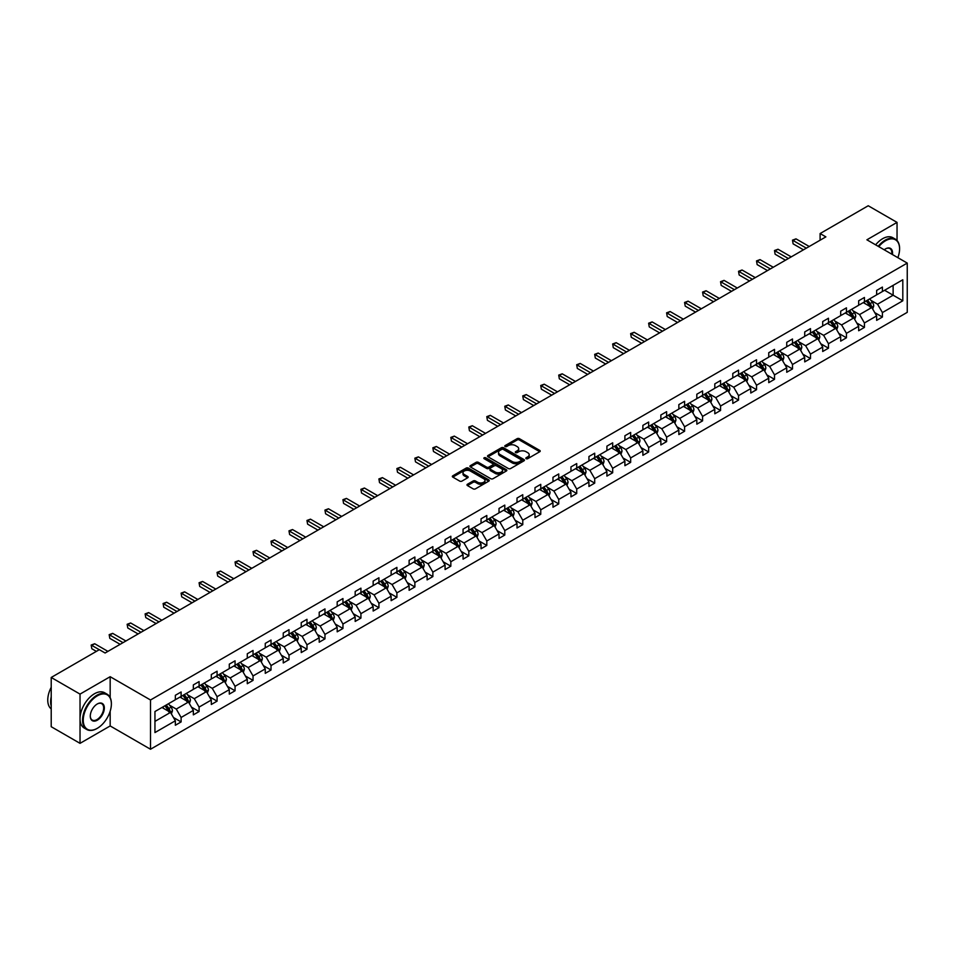 <?xml version="1.0" encoding="UTF-8"?>
<svg xmlns="http://www.w3.org/2000/svg" width="955" height="955" viewBox="0 0 955 955"><rect width="100%" height="100%" fill="white"/><g stroke="black" fill="none" stroke-linecap="round" stroke-linejoin="round"><path stroke-width="1.43" d="M526.145 458.675A1.122 0.645 0 0 0 527.733 458.675L539.754 451.727A1.6 0.919 0 0 0 540.22 451.07A1.6 0.919 0 0 0 539.754 450.426L519.389 438.667A1.6 0.919 0 0 0 517.121 438.667L505.1 445.603A1.122 0.645 0 0 0 506.687 446.522L508.239 445.615A5.121 2.961 0 0 1 515.485 445.615L517.18 446.606A5.121 2.961 0 0 1 518.684 448.695A5.121 2.961 0 0 1 517.18 450.784L515.628 451.679A1.122 0.645 0 0 0 517.204 452.598L518.768 451.691A5.121 2.961 0 0 1 526.002 451.691L527.697 452.67A5.121 2.961 0 0 1 529.201 454.771A5.121 2.961 0 0 1 527.697 456.86L526.145 457.755A1.122 0.645 0 0 0 526.145 458.675L526.145 457.755M467.449 484.257A1.6 0.919 0 0 0 466.983 484.913A1.6 0.919 0 0 0 467.449 485.57L473.167 488.865A1.6 0.919 0 0 0 475.435 488.865L488.781 481.153A1.6 0.919 0 0 0 489.247 480.508A1.6 0.919 0 0 0 488.781 479.852L468.416 468.093A1.6 0.919 0 0 0 466.147 468.093L452.801 475.805A1.6 0.919 0 0 0 452.336 476.45A1.6 0.919 0 0 0 452.801 477.106L459.701 481.093A1.6 0.919 0 0 0 461.969 481.093L467.675 477.787A1.6 0.919 0 0 0 468.153 477.142A1.6 0.919 0 0 0 467.675 476.485L464.261 474.504A4.286 2.471 0 0 1 463.008 472.761A4.286 2.471 0 0 1 465.646 470.481A4.286 2.471 0 0 1 470.314 471.018L483.719 478.753A4.286 2.471 0 0 1 484.973 480.508A4.286 2.471 0 0 1 482.335 482.788A4.286 2.471 0 0 1 477.667 482.251L475.435 480.962A1.6 0.919 0 0 0 473.167 480.962L467.449 484.257L467.449 485.57L473.167 482.287L473.167 480.962M110.171 676.701L80.029 694.106L51.212 677.465L51.212 726.707L80.029 743.348L110.171 725.943L150.508 749.245L150.508 699.991L110.171 676.701L110.171 697.58M897.043 240.529L897.043 222.396L866.901 239.8L907.25 263.091L150.508 699.991M897.043 222.396L868.226 205.755L820.106 233.545L820.106 240.194M51.212 677.465L99.332 649.675L105.098 653.005L825.872 236.876L820.106 233.545M508.358 468.547A1.6 0.919 0 0 0 510.615 468.547L523.973 460.835A1.6 0.919 0 0 0 524.438 460.191A1.6 0.919 0 0 0 523.973 459.534L503.607 447.776A1.6 0.919 0 0 0 501.339 447.776L487.993 455.487A1.6 0.919 0 0 0 487.516 456.132A1.6 0.919 0 0 0 487.993 456.788L508.358 468.547M484.531 458.913A1.122 0.645 0 0 1 485.665 459.069L485.665 457.743L506.377 469.693A1.6 0.919 0 0 1 506.842 470.349A1.6 0.919 0 0 1 506.377 470.994L493.019 478.706A1.6 0.919 0 0 1 490.763 478.706L470.397 466.947L476.103 463.676L476.103 462.339L470.397 465.646A1.6 0.919 0 0 0 469.932 466.291A1.6 0.919 0 0 0 470.397 466.947L470.397 465.646M476.103 463.676A1.6 0.919 0 0 1 478.371 463.676L478.371 462.339A1.6 0.919 0 0 0 476.103 462.339M478.371 462.339L486.632 467.114A1.6 0.919 0 0 0 488.888 467.114L492.685 464.918A1.6 0.919 0 0 0 493.15 464.273A1.6 0.919 0 0 0 492.685 463.617L484.089 458.651A1.122 0.645 0 0 1 485.665 457.743M80.029 694.106L80.029 743.348M154.949 711.535L175.35 699.764L175.35 695.3L181.116 691.969L181.116 696.434L193.34 689.379L193.34 684.914L199.094 681.595L199.094 686.048L211.318 678.993L211.318 674.54L217.083 671.21L217.083 675.663L229.296 668.619L229.296 664.155L235.061 660.824L235.061 665.289L247.285 658.234L247.285 653.769L253.039 650.451L253.039 654.903L265.263 647.848L265.263 643.395L271.029 640.065L271.029 644.518L283.241 637.474L283.241 633.01L289.007 629.679L289.007 634.144L301.231 627.089L301.231 622.624L306.985 619.306L306.985 623.758L319.209 616.703L319.209 612.25L324.975 608.92L324.975 613.373L337.187 606.318L337.187 601.865L342.952 598.534L342.952 602.999L355.176 595.944L355.176 591.479L360.93 588.161L360.93 592.613L373.154 585.558L373.154 581.106L378.92 577.775L378.92 582.228L391.132 575.173L391.132 570.72L396.898 567.389L396.898 571.854L409.122 564.799L409.122 560.334L414.876 557.016L414.876 561.468L427.1 554.413L427.1 549.961L432.866 546.63L432.866 551.083L445.078 544.028L445.078 539.575L450.844 536.244L450.844 540.709L463.068 533.654L463.068 529.189L468.821 525.859L468.821 530.323L481.045 523.268L481.045 518.816L486.811 515.485L486.811 519.938L499.023 512.883L499.023 508.43L504.789 505.1L504.789 509.564L517.013 502.509L517.013 498.044L522.767 494.714L522.767 499.179L534.991 492.123L534.991 487.671L540.757 484.34L540.757 488.793L552.969 481.738L552.969 477.285L558.735 473.955L558.735 478.419L570.959 471.364L570.959 466.9L576.713 463.569L576.713 468.034L588.937 460.979L588.937 456.526L594.702 453.195L594.702 457.648L606.914 450.593L606.914 446.14L612.68 442.81L612.68 447.274L624.904 440.219L624.904 435.755L630.658 432.424L630.658 436.889L642.882 429.834L642.882 425.369L648.648 422.05L648.648 426.503L660.86 419.448L660.86 414.995L666.626 411.665L666.626 416.129L678.85 409.074L678.85 404.61L684.604 401.279L684.604 405.744L696.828 398.689L696.828 394.224L702.593 390.905L702.593 395.358L714.806 388.303L714.806 383.85L720.571 380.52L720.571 384.984L732.795 377.929L732.795 373.465L738.549 370.134L738.549 374.599L750.773 367.544L750.773 363.079L756.539 359.76L756.539 364.213L768.751 357.158L768.751 352.705L774.517 349.375L774.517 353.839L786.741 346.784L786.741 342.32L792.495 338.989L792.495 343.454L804.719 336.399L804.719 331.934L810.485 328.615L810.485 333.068L822.697 326.013L822.697 321.56L828.463 318.23L828.463 322.695L840.687 315.639L840.687 311.175L846.44 307.844L846.44 312.309L858.664 305.254L858.664 300.789L864.43 297.471L864.43 301.923L876.642 294.868L876.642 290.416L882.408 287.085L882.408 291.538L902.809 279.767L902.809 300.789L882.408 312.572L882.408 317.036L876.642 320.355L876.642 315.902L864.43 322.957L864.43 327.41L858.664 330.74L858.664 326.288L846.44 333.343L846.44 337.795L840.687 341.126L840.687 336.661L828.463 343.716L828.463 348.181L822.697 351.5L822.697 347.047L810.485 354.102L810.485 358.555L804.719 361.885L804.719 357.433L792.495 364.488L792.495 368.94L786.741 372.271L786.741 367.806L774.517 374.861L774.517 379.326L768.751 382.645L768.751 378.192L756.539 385.247L756.539 389.7L750.773 393.03L750.773 388.578L738.549 395.633L738.549 400.085L732.795 403.416L732.795 398.951L720.571 406.006L720.571 410.471L714.806 413.79L714.806 409.337L702.593 416.392L702.593 420.845L696.828 424.175L696.828 419.723L684.604 426.778L684.604 431.23L678.85 434.561L678.85 430.096L666.626 437.151L666.626 441.616L660.86 444.946L660.86 440.482L648.648 447.537L648.648 451.99L642.882 455.32L642.882 450.867L630.658 457.923L630.658 462.375L624.904 465.706L624.904 461.241L612.68 468.296L612.68 472.761L606.914 476.091L606.914 471.627L594.702 478.682L594.702 483.135L588.937 486.465L588.937 482.012L576.713 489.067L576.713 493.52L570.959 496.851L570.959 492.386L558.735 499.441L558.735 503.906L552.969 507.236L552.969 502.772L540.757 509.827L540.757 514.291L534.991 517.61L534.991 513.157L522.767 520.212L522.767 524.665L517.013 527.996L517.013 523.531L504.789 530.586L504.789 535.051L499.023 538.381L499.023 533.917L486.811 540.972L486.811 545.436L481.045 548.755L481.045 544.302L468.821 551.357L468.821 555.81L463.068 559.141L463.068 554.676L450.844 561.731L450.844 566.196L445.078 569.526L445.078 565.062L432.866 572.117L432.866 576.581L427.1 579.9L427.1 575.447L414.876 582.502L414.876 586.955L409.122 590.286L409.122 585.821L396.898 592.876L396.898 597.341L391.132 600.671L391.132 596.207L378.92 603.262L378.92 607.726L373.154 611.045L373.154 606.592L360.93 613.647L360.93 618.1L355.176 621.43L355.176 616.966L342.952 624.021L342.952 628.486L337.187 631.816L337.187 627.351L324.975 634.407L324.975 638.871L319.209 642.19L319.209 637.737L306.985 644.792L306.985 649.245L301.231 652.575L301.231 648.123L289.007 655.166L289.007 659.63L283.241 662.961L283.241 658.496L271.029 665.551L271.029 670.016L265.263 673.335L265.263 668.882L253.039 675.937L253.039 680.39L247.285 683.72L247.285 679.268L235.061 686.311L235.061 690.775L229.296 694.106L229.296 689.641L217.083 696.696L217.083 701.161L211.318 704.48L211.318 700.027L199.094 707.082L199.094 711.535L193.34 714.865L193.34 710.413L181.116 717.468L181.116 721.92L175.35 725.251L175.35 720.786L154.949 732.569L154.949 711.535M150.508 749.245L907.25 312.345L907.25 263.091M179.958 697.102L188.493 702.021L176.269 709.076L169.608 705.22M176.269 709.076L181.116 717.468M188.493 702.021L193.34 710.413M175.35 698.69L176.269 699.227L181.116 696.434M197.948 686.717L206.471 691.635L194.259 698.69L187.586 694.846M194.259 698.69L199.094 707.082M206.471 691.635L211.318 700.027M193.34 688.316L194.259 688.841L199.094 686.048M215.925 676.331L224.461 681.261L212.237 688.316L205.564 684.46M212.237 688.316L217.083 696.696M224.461 681.261L229.296 689.641M211.318 677.931L212.237 678.468L217.083 675.663M233.903 665.957L242.439 670.876L230.215 677.931L223.554 674.075M230.215 677.931L235.061 686.311M242.439 670.876L247.285 679.268M229.296 667.545L230.215 668.082L235.061 665.289M251.893 655.572L260.417 660.49L248.204 667.545L241.531 663.701M248.204 667.545L253.039 675.937M260.417 660.49L265.263 668.882M247.285 657.171L248.204 657.697L253.039 654.903M269.871 645.186L278.406 650.116L266.182 657.171L259.509 653.316M266.182 657.171L271.029 665.551M278.406 650.116L283.241 658.496M265.263 646.786L266.182 647.323L271.029 644.518M287.849 634.812L296.384 639.731L284.16 646.786L277.499 642.93M284.16 646.786L289.007 655.166M296.384 639.731L301.231 648.123M283.241 636.4L284.16 636.937L289.007 634.144M305.839 624.427L314.362 629.345L302.15 636.4L295.477 632.556M302.15 636.4L306.985 644.792M314.362 629.345L319.209 637.737M301.231 626.026L302.15 626.552L306.985 623.758M323.817 614.041L332.352 618.971L320.128 626.026L313.455 622.171M320.128 626.026L324.975 634.407M332.352 618.971L337.187 627.351M319.209 615.641L320.128 616.178L324.975 613.373M341.795 603.667L350.33 608.586L338.106 615.641L331.445 611.785M338.106 615.641L342.952 624.021M350.33 608.586L355.176 616.966M337.187 605.255L338.106 605.792L342.952 602.999M359.784 593.282L368.308 598.2L356.096 605.255L349.423 601.411M356.096 605.255L360.93 613.647M368.308 598.2L373.154 606.592M355.176 594.881L356.096 595.407L360.93 592.613M377.762 582.896L386.298 587.826L374.074 594.881L367.4 591.026M374.074 594.881L378.92 603.262M386.298 587.826L391.132 596.207M373.154 584.496L374.074 585.033L378.92 582.228M395.74 572.511L404.275 577.441L392.051 584.496L385.39 580.64M392.051 584.496L396.898 592.876M404.275 577.441L409.122 585.821M391.132 574.11L392.051 574.647L396.898 571.854M413.73 562.137L422.253 567.055L410.041 574.11L403.368 570.266M410.041 574.11L414.876 582.502M422.253 567.055L427.1 575.447M409.122 563.737L410.041 564.262L414.876 561.468M431.708 551.751L440.243 556.681L428.019 563.737L421.346 559.881M428.019 563.737L432.866 572.117M440.243 556.681L445.078 565.062M427.1 553.351L428.019 553.888L432.866 551.083M449.686 541.366L458.221 546.296L445.997 553.351L439.336 549.495M445.997 553.351L450.844 561.731M458.221 546.296L463.068 554.676M445.078 542.965L445.997 543.502L450.844 540.709M467.675 530.992L476.199 535.91L463.987 542.965L457.314 539.121M463.987 542.965L468.821 551.357M476.199 535.91L481.045 544.302M463.068 532.592L463.987 533.117L468.821 530.323M485.653 520.606L494.189 525.537L481.965 532.592L475.292 528.736M481.965 532.592L486.811 540.972M494.189 525.537L499.023 533.917M481.045 522.206L481.965 522.731L486.811 519.938M503.631 510.221L512.167 515.151L499.954 522.206L493.281 518.35M499.954 522.206L504.789 530.586M512.167 515.151L517.013 523.531M499.023 511.82L499.954 512.358L504.789 509.564M521.621 499.847L530.144 504.765L517.932 511.82L511.259 507.976M517.932 511.82L522.767 520.212M530.144 504.765L534.991 513.157M517.013 501.447L517.932 501.972L522.767 499.179M539.599 489.461L548.134 494.392L535.91 501.447L529.237 497.591M535.91 501.447L540.757 509.827M548.134 494.392L552.969 502.772M534.991 491.061L535.91 491.586L540.757 488.793M557.577 479.076L566.112 484.006L553.9 491.061L547.227 487.205M553.9 491.061L558.735 499.441M566.112 484.006L570.959 492.386M552.969 480.675L553.9 481.213L558.735 478.419M575.567 468.702L584.09 473.62L571.878 480.675L565.205 476.832M571.878 480.675L576.713 489.067M584.09 473.62L588.937 482.012M570.959 470.302L571.878 470.827L576.713 468.034M593.544 458.316L602.08 463.247L589.856 470.302L583.183 466.446M589.856 470.302L594.702 478.682M602.08 463.247L606.914 471.627M588.937 459.916L589.856 460.441L594.702 457.648M611.534 447.931L620.058 452.861L607.846 459.916L601.173 456.06M607.846 459.916L612.68 468.296M620.058 452.861L624.904 461.241M606.914 449.53L607.846 450.068L612.68 447.274M629.512 437.557L638.036 442.475L625.823 449.53L619.15 445.687M625.823 449.53L630.658 457.923M638.036 442.475L642.882 450.867M624.904 439.145L625.823 439.682L630.658 436.889M647.49 427.171L656.025 432.102L643.801 439.157L637.128 435.301M643.801 439.157L648.648 447.537M656.025 432.102L660.86 440.482M642.882 428.771L643.801 429.296L648.648 426.503M665.48 416.786L674.003 421.716L661.791 428.771L655.118 424.915M661.791 428.771L666.626 437.151M674.003 421.716L678.85 430.096M660.86 418.386L661.791 418.923L666.626 416.129M683.458 406.412L691.981 411.33L679.769 418.386L673.096 414.53M679.769 418.386L684.604 426.778M691.981 411.33L696.828 419.723M678.85 408L679.769 408.537L684.604 405.744M701.436 396.027L709.971 400.957L697.747 408L691.074 404.156M697.747 408L702.593 416.392M709.971 400.957L714.806 409.337M696.828 397.626L697.747 398.151L702.593 395.358M719.425 385.641L727.949 390.571L715.737 397.626L709.064 393.77M715.737 397.626L720.571 406.006M727.949 390.571L732.795 398.951M714.806 387.241L715.737 387.778L720.571 384.984M737.403 375.267L745.927 380.186L733.715 387.241L727.042 383.385M733.715 387.241L738.549 395.633M745.927 380.186L750.773 388.578M732.795 376.855L733.715 377.392L738.549 374.599M755.381 364.882L763.916 369.812L751.692 376.855L745.019 373.011M751.692 376.855L756.539 385.247M763.916 369.812L768.751 378.192M750.773 366.481L751.692 367.007L756.539 364.213M773.371 354.496L781.894 359.426L769.682 366.481L763.009 362.625M769.682 366.481L774.517 374.861M781.894 359.426L786.741 367.806M768.751 356.096L769.682 356.633L774.517 353.839M791.349 344.122L799.872 349.041L787.66 356.096L780.987 352.24M787.66 356.096L792.495 364.488M799.872 349.041L804.719 357.433M786.741 345.71L787.66 346.247L792.495 343.454M809.327 333.737L817.862 338.655L805.638 345.71L798.965 341.866M805.638 345.71L810.485 354.102M817.862 338.655L822.697 347.047M804.719 335.336L805.638 335.862L810.485 333.068M827.317 323.351L835.84 328.281L823.628 335.336L816.955 331.481M823.628 335.336L828.463 343.716M835.84 328.281L840.687 336.661M822.697 324.951L823.628 325.488L828.463 322.695M845.294 312.977L853.818 317.896L841.606 324.951L834.933 321.095M841.606 324.951L846.44 333.343M853.818 317.896L858.664 326.288M840.687 314.565L841.606 315.102L846.44 312.309M863.272 302.592L871.808 307.51L859.584 314.565L852.911 310.721M859.584 314.565L864.43 322.957M871.808 307.51L876.642 315.902M858.664 304.191L859.584 304.717L864.43 301.923M884.605 290.284L893.128 295.202L877.573 304.191L870.9 300.336M877.573 304.191L882.408 312.572M902.809 300.789L893.128 295.202L893.128 285.354L902.809 279.767M876.642 293.806L877.573 294.343L882.408 291.538M154.949 721.383L170.515 712.406L161.98 707.476M170.515 712.406L175.35 720.786M874.744 312.607L882.408 317.036M856.766 322.993L864.43 327.41M838.777 333.367L846.44 337.795M820.799 343.752L828.463 348.181M802.821 354.138L810.485 358.555M784.831 364.512L792.495 368.94M766.853 374.897L774.517 379.326M748.875 385.283L756.539 389.7M730.885 395.657L738.549 400.085M712.908 406.042L720.571 410.471M694.93 416.428L702.593 420.845M676.94 426.801L684.604 431.23M658.962 437.187L666.626 441.616M640.984 447.573L648.648 451.99M622.994 457.946L630.658 462.375M605.016 468.332L612.68 472.761M587.038 478.718L594.702 483.135M569.049 489.091L576.713 493.52M551.071 499.477L558.735 503.906M533.093 509.863L540.757 514.291M515.103 520.236L522.767 524.665M497.125 530.622L504.789 535.051M479.147 541.008L486.811 545.436M461.158 551.381L468.821 555.81M443.18 561.767L450.844 566.196M425.202 572.152L432.866 576.581M407.212 582.538L414.876 586.955M389.234 592.912L396.898 597.341M371.256 603.297L378.92 607.726M353.266 613.683L360.93 618.1M335.289 624.057L342.952 628.486M317.311 634.442L324.975 638.871M299.321 644.828L306.985 649.245M281.343 655.202L289.007 659.63M263.365 665.587L271.029 670.016M245.375 675.973L253.039 680.39M227.397 686.347L235.061 690.775M209.42 696.732L217.083 701.161M191.43 707.118L199.094 711.535M173.452 717.491L181.116 721.92M110.171 725.943L110.171 711.236M526.599 458.83L527.697 458.185A5.121 2.961 0 0 0 529.201 456.096L529.201 454.771M518.684 448.695L518.684 450.02A5.121 2.961 0 0 1 517.18 452.109L516.07 452.754M539.754 450.426L539.754 451.727L519.389 439.992A1.6 0.919 0 0 0 517.121 439.992L505.553 446.677M523.949 460.847L503.607 449.113A1.6 0.919 0 0 0 501.339 449.113L488.005 456.8L487.993 455.487M521.144 460.644A1.122 0.645 0 0 0 521.144 459.725L503.261 449.411A1.122 0.645 0 0 0 501.685 449.411L500.038 450.354A5.121 2.961 0 0 0 498.534 452.443A5.121 2.961 0 0 0 500.038 454.532L512.262 461.587A5.121 2.961 0 0 0 519.496 461.587L521.144 460.644L521.144 461.981A1.122 0.645 0 0 0 521.466 461.516L521.466 460.191M498.534 452.443L498.534 453.78A5.121 2.961 0 0 0 500.038 455.869L500.038 454.532M521.144 461.981L519.496 462.924A5.121 2.961 0 0 1 512.262 462.924L500.038 455.869M478.371 463.676L486.632 468.439A1.6 0.919 0 0 0 488.888 468.439L492.685 466.255A1.6 0.919 0 0 0 493.15 465.598L493.15 464.273M485.665 459.069L506.353 471.006M495.203 472.057A4.286 2.471 0 0 0 499.871 472.594A4.286 2.471 0 0 0 502.509 470.314A4.286 2.471 0 0 0 501.256 468.571L496.528 465.837A1.6 0.919 0 0 0 494.272 465.837L490.476 468.022A1.6 0.919 0 0 0 490.011 468.678A1.6 0.919 0 0 0 490.476 469.335L495.203 472.057L495.203 473.394A4.286 2.471 0 0 0 499.871 473.931A4.286 2.471 0 0 0 502.509 471.639L502.509 470.314M490.011 468.678L490.011 470.015A1.6 0.919 0 0 0 490.476 470.66L490.476 469.335M495.203 473.394L490.476 470.66M484.973 480.508L484.973 481.833A4.286 2.471 0 0 1 482.335 484.113A4.286 2.471 0 0 1 477.667 483.576L475.435 482.287A1.6 0.919 0 0 0 473.167 482.287M463.008 472.761L463.008 474.098A4.286 2.471 0 0 0 464.261 475.841L464.261 474.504M467.675 476.485L467.675 477.787L464.261 475.841M488.781 479.852L488.781 481.153L468.416 469.418A1.6 0.919 0 0 0 466.147 469.418L452.825 477.118M872.679 309.038L873.741 305.97A4.321 2.495 -120 0 0 872.357 302.293L869.778 298.843M865.135 303.666L864.012 302.162M870.029 306.949L871.414 306.161A4.321 2.495 -120 0 0 870.172 303.559L867.582 300.097M866.507 300.73L869.348 304.526A2.197 1.265 60 0 1 869.754 305.194L871.414 306.161M866.197 300.897L868.787 304.359A4.321 2.495 60 0 1 869.862 306.4M806.33 248.157L793.116 240.517L795.992 238.857L809.219 246.486M803.453 249.816L793.116 243.847L792.483 240.159L795.992 238.857M793.116 243.847L792.483 240.159M897.855 257.671A19.888 11.484 120 0 0 899.586 248.885A19.888 11.484 120 0 0 885.524 240.767A19.888 11.484 120 0 0 878.779 246.653M878.17 246.306A20.377 11.77 -60 0 1 885.178 240.171A20.377 11.77 -60 0 1 895.36 239.156A20.377 11.77 -60 0 1 899.586 248.491A20.377 11.77 -60 0 1 899.586 248.682M884.211 249.792A9.944 5.742 -60 0 1 885.524 248.885L885.524 248.885A9.944 5.742 -60 0 1 892.424 254.531M875.639 244.838A20.377 11.77 -60 0 1 882.635 238.702A20.377 11.77 -60 0 1 892.83 237.7L895.36 239.156M891.779 254.161A9.455 5.455 120 0 0 889.905 248.622A9.455 5.455 120 0 0 885.345 248.992M96.968 728.51L97.315 728.307A19.888 11.484 120 0 0 111.377 703.954A19.888 11.484 120 0 0 97.315 695.837A19.888 11.484 120 0 0 83.252 720.189A19.888 11.484 120 0 0 97.315 728.307L96.968 728.51A20.377 11.77 -60 0 1 86.786 729.513A20.377 11.77 -60 0 1 83.658 713.194A20.377 11.77 -60 0 1 96.968 695.228A20.377 11.77 -60 0 1 107.163 694.225A20.377 11.77 -60 0 1 111.377 703.549A20.377 11.77 -60 0 1 111.377 703.751M97.315 720.189A9.944 5.742 -60 0 1 90.283 716.131A9.944 5.742 -60 0 1 97.315 703.954L97.315 703.954A9.944 5.742 -60 0 1 104.346 708.013A9.944 5.742 -60 0 1 97.315 720.189M90.283 715.928A9.455 5.455 120 0 0 92.241 720.058A9.455 5.455 120 0 0 96.968 719.592A9.455 5.455 120 0 0 103.152 711.26A9.455 5.455 120 0 0 101.696 703.68A9.455 5.455 120 0 0 97.135 704.05M86.786 729.513L84.243 728.056A20.377 11.77 -60 0 1 81.127 711.726A20.377 11.77 -60 0 1 94.438 693.772A20.377 11.77 -60 0 1 104.62 692.757L107.163 694.225M51.212 706.079A20.377 11.77 -60 0 1 51.212 696.768M51.212 708.908A20.377 11.77 -60 0 1 51.212 687.278M854.701 319.412L855.764 316.356A4.321 2.495 -120 0 0 854.379 312.679L851.788 309.217M847.157 314.04L846.035 312.548M852.039 317.335L853.424 316.535A4.321 2.495 -120 0 0 852.194 313.944L849.604 310.482M848.518 311.115L851.371 314.911A2.197 1.265 60 0 1 851.764 315.58L853.424 316.535M848.219 311.282L850.81 314.732A4.321 2.495 60 0 1 851.884 316.774M836.711 329.797L837.774 326.729A4.321 2.495 -120 0 0 836.401 323.053L833.811 319.603M829.167 324.425L828.045 322.933M834.061 327.72L835.446 326.92A4.321 2.495 -120 0 0 834.204 324.318L831.626 320.868M830.54 321.489L833.381 325.297A2.197 1.265 60 0 1 833.787 325.965L835.446 326.92M830.241 321.668L832.82 325.118A4.321 2.495 60 0 1 833.906 327.159M788.353 258.53L775.126 250.902L778.015 249.243L791.229 256.871M785.464 260.202L775.126 254.233L774.493 250.532L778.015 249.243M775.126 254.233L774.493 250.532M770.363 268.916L757.148 261.288L760.025 259.617L773.252 267.257M767.486 270.575L757.148 264.607L756.515 260.918L760.025 259.617M757.148 264.607L756.515 260.918M818.733 340.183L819.796 337.115A4.321 2.495 -120 0 0 818.411 333.438L815.833 329.988M811.189 334.811L810.067 333.307M816.083 338.094L817.468 337.306A4.321 2.495 -120 0 0 816.227 334.704L813.636 331.254M812.562 331.874L815.403 335.671A2.197 1.265 60 0 1 815.809 336.339L817.468 337.306M812.251 332.042L814.842 335.503A4.321 2.495 60 0 1 815.916 337.545M752.385 279.302L739.17 271.662L742.047 270.002L755.274 277.63M749.508 280.961L739.17 274.992L738.537 271.304L742.047 270.002M739.17 274.992L738.537 271.304M800.756 350.557L801.818 347.501A4.321 2.495 -120 0 0 800.433 343.824L797.843 340.362M793.211 345.185L792.089 343.693M798.093 348.48L799.478 347.68A4.321 2.495 -120 0 0 798.249 345.089L795.658 341.627M794.572 342.26L797.425 346.056A2.197 1.265 60 0 1 797.819 346.725L799.478 347.68M794.274 342.427L796.864 345.877A4.321 2.495 60 0 1 797.938 347.918M734.407 289.675L721.18 282.047L724.069 280.388L737.284 288.016M731.518 291.347L721.18 285.378L720.548 281.677L724.069 280.388M721.18 285.378L720.548 281.677M782.766 360.942L783.828 357.874A4.321 2.495 -120 0 0 782.455 354.198L779.865 350.748M775.221 355.57L774.099 354.078M780.116 358.865L781.5 358.065A4.321 2.495 -120 0 0 780.259 355.463L777.68 352.013M776.594 352.634L779.435 356.442A2.197 1.265 60 0 1 779.841 357.11L781.5 358.065M776.296 352.813L778.874 356.263A4.321 2.495 60 0 1 779.96 358.304M716.417 300.061L703.202 292.433L706.079 290.762L719.306 298.402M713.54 301.72L703.202 295.752L702.57 292.063L706.079 290.762M703.202 295.752L702.57 292.063M764.788 371.328L765.85 368.26A4.321 2.495 -120 0 0 764.466 364.583L761.887 361.133M757.243 365.956L756.121 364.452M762.138 369.239L763.523 368.451A4.321 2.495 -120 0 0 762.281 365.849L759.691 362.399M758.616 363.019L761.457 366.815A2.197 1.265 60 0 1 761.863 367.484L763.523 368.451M758.306 363.187L760.896 366.648A4.321 2.495 60 0 1 761.971 368.69M698.439 310.447L685.224 302.807L688.101 301.147L701.328 308.775M695.562 312.106L685.224 306.137L684.58 302.449L688.101 301.147M685.224 306.137L684.58 302.449M746.81 381.702L747.872 378.646A4.321 2.495 -120 0 0 746.488 374.969L743.897 371.507M739.265 376.342L738.143 374.838M744.148 379.624L745.533 378.825A4.321 2.495 -120 0 0 744.303 376.234L741.713 372.772M740.626 373.405L743.479 377.201A2.197 1.265 60 0 1 743.873 377.87L745.533 378.825M740.328 373.572L742.918 377.034A4.321 2.495 60 0 1 743.993 379.063M680.461 320.82L667.235 313.192L670.124 311.533L683.338 319.161M677.573 322.492L667.235 316.523L666.602 312.822L670.124 311.533M667.235 316.523L666.602 312.822M728.82 392.087L729.883 389.031A4.321 2.495 -120 0 0 728.51 385.343L725.919 381.893M721.276 386.715L720.154 385.223M726.17 390.01L727.555 389.21A4.321 2.495 -120 0 0 726.313 386.608L723.735 383.158M722.649 383.779L725.49 387.587A2.197 1.265 60 0 1 725.896 388.255L727.555 389.21M722.35 383.958L724.929 387.408A4.321 2.495 60 0 1 726.015 389.449M662.472 331.206L649.257 323.578L652.134 321.907L665.36 329.547M659.595 332.865L649.257 326.897L648.624 323.208L652.134 321.907M649.257 326.897L648.624 323.208M710.842 402.473L711.905 399.405A4.321 2.495 -120 0 0 710.52 395.728L707.942 392.278M703.298 397.101L702.176 395.597M708.192 400.396L709.577 399.596A4.321 2.495 -120 0 0 708.335 396.994L705.745 393.544M704.671 394.164L707.512 397.96A2.197 1.265 60 0 1 707.918 398.629L709.577 399.596M704.36 394.331L706.951 397.793A4.321 2.495 60 0 1 708.025 399.835M692.864 412.846L693.927 409.791A4.321 2.495 -120 0 0 692.542 406.114L689.952 402.652M685.32 407.487L684.198 405.982M690.202 410.769L691.587 409.97A4.321 2.495 -120 0 0 690.358 407.379L687.767 403.917M686.681 404.55L689.534 408.346A2.197 1.265 60 0 1 689.928 409.015L691.587 409.97M686.382 404.717L688.973 408.179A4.321 2.495 60 0 1 690.047 410.208M674.875 423.232L675.937 420.176A4.321 2.495 -120 0 0 674.564 416.487L671.974 413.038M667.33 417.86L666.208 416.368M672.225 421.155L673.609 420.355A4.321 2.495 -120 0 0 672.368 417.753L669.789 414.303M668.703 414.924L671.544 418.732A2.197 1.265 60 0 1 671.95 419.4L673.609 420.355M668.404 415.103L670.983 418.553A4.321 2.495 60 0 1 672.069 420.594M656.897 433.618L657.959 430.55A4.321 2.495 -120 0 0 656.574 426.873L653.996 423.423M649.352 428.246L648.23 426.742M654.247 431.541L655.631 430.741A4.321 2.495 -120 0 0 654.39 428.138L651.799 424.689M650.725 425.309L653.566 429.105A2.197 1.265 60 0 1 653.972 429.774L655.631 430.741M650.415 425.476L653.005 428.938A4.321 2.495 60 0 1 654.08 430.98M638.919 443.991L639.981 440.935A4.321 2.495 -120 0 0 638.597 437.259L636.006 433.797M631.374 438.632L630.252 437.127M636.257 441.914L637.642 441.115A4.321 2.495 -120 0 0 636.412 438.524L633.822 435.062M632.735 435.695L635.588 439.491A2.197 1.265 60 0 1 635.982 440.16L637.642 441.115M632.437 435.862L635.027 439.324A4.321 2.495 60 0 1 636.102 441.353M620.929 454.377L621.991 451.321A4.321 2.495 -120 0 0 620.619 447.632L618.028 444.182M613.385 449.005L612.262 447.513M618.279 452.3L619.664 451.5A4.321 2.495 -120 0 0 618.422 448.898L615.844 445.448M614.757 446.069L617.599 449.877A2.197 1.265 60 0 1 618.004 450.545L619.664 451.5M614.459 446.248L617.037 449.698A4.321 2.495 60 0 1 618.124 451.739M602.951 464.763L604.014 461.695A4.321 2.495 -120 0 0 602.629 458.018L600.05 454.568M595.407 459.391L594.285 457.887M600.301 462.686L601.686 461.886A4.321 2.495 -120 0 0 600.444 459.283L597.854 455.833M596.78 456.454L599.621 460.25A2.197 1.265 60 0 1 600.027 460.919L601.686 461.886M596.469 456.633L599.06 460.083A4.321 2.495 60 0 1 600.134 462.125M584.973 475.136L586.036 472.08A4.321 2.495 -120 0 0 584.651 468.404L582.061 464.942M577.417 469.776L576.295 468.272M582.311 473.059L583.696 472.259A4.321 2.495 -120 0 0 582.466 469.669L579.876 466.207M578.79 466.84L581.643 470.636A2.197 1.265 60 0 1 582.037 471.304L583.696 472.259M578.491 467.007L581.082 470.469A4.321 2.495 60 0 1 582.156 472.498M566.984 485.522L568.046 482.466A4.321 2.495 -120 0 0 566.673 478.777L564.083 475.327M559.439 480.15L558.317 478.658M564.333 483.445L565.718 482.645A4.321 2.495 -120 0 0 564.477 480.043L561.886 476.593M560.812 477.214L563.653 481.022A2.197 1.265 60 0 1 564.059 481.69L565.718 482.645M560.513 477.393L563.092 480.843A4.321 2.495 60 0 1 564.178 482.884M549.006 495.908L550.068 492.84A4.321 2.495 -120 0 0 548.683 489.163L546.105 485.713M541.461 490.536L540.339 489.032M546.356 493.831L547.74 493.031A4.321 2.495 -120 0 0 546.499 490.428L543.908 486.978M542.834 487.599L545.675 491.395A2.197 1.265 60 0 1 546.081 492.064L547.74 493.031M542.524 487.778L545.114 491.228A4.321 2.495 60 0 1 546.188 493.269M644.494 341.592L631.279 333.952L634.156 332.292L647.383 339.92M641.617 343.251L631.279 337.282L630.634 333.593L634.156 332.292M631.279 337.282L630.634 333.593M626.516 351.965L613.289 344.337L616.178 342.678L629.393 350.306M623.627 353.637L613.289 347.668L612.656 343.967L616.178 342.678M613.289 347.668L612.656 343.967M608.526 362.351L595.311 354.723L598.188 353.052L611.415 360.692M605.649 364.01L595.311 358.041L594.679 354.353L598.188 353.052M595.311 358.041L594.679 354.353M590.548 372.737L577.333 365.096L580.21 363.437L593.437 371.065M587.671 374.396L577.333 368.427L576.689 364.738L580.21 363.437M577.333 368.427L576.689 364.738M572.57 383.11L559.344 375.482L562.232 373.823L575.447 381.451M569.681 384.781L559.344 378.813L558.711 375.112L562.232 373.823M559.344 378.813L558.711 375.112M554.58 393.496L541.366 385.868L544.243 384.197L557.469 391.837M551.704 395.167L541.366 389.186L540.733 385.498L544.243 384.197M541.366 389.186L540.733 385.498M536.603 403.881L523.388 396.241L526.265 394.582L539.491 402.21M533.726 405.541L523.388 399.572L522.743 395.883L526.265 394.582M523.388 399.572L522.743 395.883M518.625 414.255L505.398 406.627L508.287 404.968L521.502 412.596M515.736 415.926L505.398 409.958L504.765 406.257L508.287 404.968M505.398 409.958L504.765 406.257M500.635 424.641L487.42 417.013L490.297 415.341L503.524 422.981M497.758 426.312L487.42 420.331L486.787 416.643L490.297 415.341M487.42 420.331L486.787 416.643M482.657 435.026L469.442 427.386L472.319 425.727L485.534 433.355M479.78 436.686L469.442 430.717L468.798 427.028L472.319 425.727M469.442 430.717L468.798 427.028M531.028 506.281L532.09 503.225A4.321 2.495 -120 0 0 530.705 499.549L528.115 496.087M523.471 500.921L522.349 499.417M528.366 504.204L529.75 503.404A4.321 2.495 -120 0 0 528.521 500.814L525.93 497.352M524.844 497.985L527.697 501.781A2.197 1.265 60 0 1 528.091 502.449L529.75 503.404M524.546 498.152L527.136 501.614A4.321 2.495 60 0 1 528.211 503.643M464.679 445.412L451.452 437.772L454.341 436.113L467.556 443.741M461.79 447.071L451.452 441.103L450.82 437.402L454.341 436.113M451.452 441.103L450.82 437.402M513.038 516.667L514.1 513.611A4.321 2.495 -120 0 0 512.728 509.922L510.137 506.472M505.493 511.295L504.371 509.803M510.388 514.59L511.773 513.79A4.321 2.495 -120 0 0 510.531 511.188L507.941 507.738M506.866 508.358L509.707 512.167A2.197 1.265 60 0 1 510.113 512.835L511.773 513.79M506.568 508.538L509.146 511.987A4.321 2.495 60 0 1 510.233 514.029M446.689 455.786L433.475 448.158L436.351 446.486L449.578 454.126M443.812 457.457L433.475 451.488L432.842 447.788L436.351 446.486M433.475 451.488L432.842 447.788M495.06 527.053L496.123 523.985A4.321 2.495 -120 0 0 494.738 520.308L492.159 516.858M487.516 521.681L486.393 520.177M492.41 524.975L493.795 524.176A4.321 2.495 -120 0 0 492.553 521.573L489.963 518.123M488.876 518.744L491.73 522.552A2.197 1.265 60 0 1 492.135 523.221L493.795 524.176M488.578 518.923L491.168 522.373A4.321 2.495 60 0 1 492.243 524.414M428.711 466.171L415.497 458.531L418.374 456.872L431.588 464.5M425.835 467.831L415.497 461.862L414.852 458.173L418.374 456.872M415.497 461.862L414.852 458.173M477.082 537.426L478.145 534.37A4.321 2.495 -120 0 0 476.76 530.694L474.169 527.232M469.526 532.066L468.404 530.562M474.42 535.349L475.805 534.549A4.321 2.495 -120 0 0 474.575 531.959L471.985 528.497M470.899 529.13L473.752 532.926A2.197 1.265 60 0 1 474.146 533.594L475.805 534.549M470.6 529.297L473.191 532.759A4.321 2.495 60 0 1 474.265 534.8M410.734 476.557L397.507 468.917L400.396 467.258L413.611 474.886M407.845 478.216L397.507 472.248L396.874 468.547L400.396 467.258M397.507 472.248L396.874 468.547M459.092 547.812L460.155 544.756A4.321 2.495 -120 0 0 458.782 541.067L456.192 537.617M451.548 542.44L450.426 540.948M456.442 545.735L457.827 544.935A4.321 2.495 -120 0 0 456.586 542.333L453.995 538.883M452.921 539.503L455.762 543.311A2.197 1.265 60 0 1 456.168 543.98L457.827 544.935M452.622 539.682L455.201 543.132A4.321 2.495 60 0 1 456.287 545.174M392.744 486.931L379.529 479.303L382.406 477.631L395.633 485.271M389.867 488.602L379.529 482.633L378.896 478.933L382.406 477.631M379.529 482.633L378.896 478.933M441.115 558.198L442.177 555.13A4.321 2.495 -120 0 0 440.792 551.453L438.214 548.003M433.57 552.826L432.448 551.333M438.464 556.12L439.849 555.321A4.321 2.495 -120 0 0 438.608 552.718L436.017 549.268M434.931 549.889L437.784 553.697A2.197 1.265 60 0 1 438.19 554.366L439.849 555.321M434.632 550.068L437.223 553.518A4.321 2.495 60 0 1 438.297 555.559M374.766 497.316L361.551 489.676L364.428 488.017L377.643 495.657M371.889 498.976L361.551 493.007L360.906 489.318L364.428 488.017M361.551 493.007L360.906 489.318M423.137 568.571L424.199 565.515A4.321 2.495 -120 0 0 422.814 561.838L420.224 558.377M415.58 563.211L414.458 561.707M420.475 566.494L421.859 565.694A4.321 2.495 -120 0 0 420.63 563.104L418.039 559.642M416.953 560.275L419.806 564.071A2.197 1.265 60 0 1 420.2 564.739L421.859 565.694M416.655 560.442L419.245 563.904A4.321 2.495 60 0 1 420.319 565.945M356.788 507.702L343.561 500.062L346.45 498.403L359.665 506.031M353.899 509.361L343.561 503.392L342.929 499.692L346.45 498.403M343.561 503.392L342.929 499.692M405.147 578.957L406.209 575.901A4.321 2.495 -120 0 0 404.836 572.224L402.246 568.762M397.602 573.585L396.48 572.093M402.497 576.88L403.881 576.08A4.321 2.495 -120 0 0 402.64 573.477L400.05 570.028M398.975 570.648L401.816 574.456A2.197 1.265 60 0 1 402.222 575.125L403.881 576.08M398.677 570.827L401.255 574.277A4.321 2.495 60 0 1 402.342 576.319M387.169 589.342L388.231 586.275A4.321 2.495 -120 0 0 386.847 582.598L384.268 579.148M379.624 583.971L378.502 582.478M384.519 587.265L385.904 586.466A4.321 2.495 -120 0 0 384.662 583.863L382.072 580.413M380.985 581.034L383.838 584.842A2.197 1.265 60 0 1 384.244 585.511L385.904 586.466M380.687 581.213L383.277 584.663A4.321 2.495 60 0 1 384.352 586.704M369.191 599.716L370.254 596.66A4.321 2.495 -120 0 0 368.869 592.983L366.278 589.522M361.635 594.356L360.513 592.852M366.529 597.639L367.914 596.839A4.321 2.495 -120 0 0 366.684 594.249L364.094 590.787M363.007 591.42L365.861 595.216A2.197 1.265 60 0 1 366.254 595.884L367.914 596.839M362.709 591.587L365.299 595.049A4.321 2.495 60 0 1 366.374 597.09M351.201 610.102L352.264 607.046A4.321 2.495 -120 0 0 350.891 603.369L348.3 599.907M343.657 604.73L342.535 603.238M348.551 608.025L349.936 607.225A4.321 2.495 -120 0 0 348.694 604.622L346.104 601.173M345.03 601.793L347.871 605.601A2.197 1.265 60 0 1 348.277 606.27L349.936 607.225M344.731 601.972L347.31 605.422A4.321 2.495 60 0 1 348.396 607.464M333.223 620.487L334.286 617.419A4.321 2.495 -120 0 0 332.901 613.743L330.323 610.293M325.679 615.115L324.557 613.623M330.573 618.41L331.946 617.61A4.321 2.495 -120 0 0 330.717 615.008L328.126 611.558M327.04 612.179L329.893 615.987A2.197 1.265 60 0 1 330.299 616.655L331.946 617.61M326.741 612.358L329.332 615.808A4.321 2.495 60 0 1 330.406 617.849M315.245 630.873L316.308 627.805A4.321 2.495 -120 0 0 314.923 624.128L312.333 620.678M307.689 625.501L306.567 623.997M312.583 628.784L313.968 627.984A4.321 2.495 -120 0 0 312.739 625.394L310.148 621.932M309.062 622.565L311.915 626.361A2.197 1.265 60 0 1 312.309 627.029L313.968 627.984M308.763 622.732L311.354 626.193A4.321 2.495 60 0 1 312.428 628.235M297.256 641.247L298.318 638.191A4.321 2.495 -120 0 0 296.945 634.514L294.355 631.052M289.711 635.875L288.589 634.383M294.606 639.17L295.99 638.37A4.321 2.495 -120 0 0 294.749 635.779L292.158 632.317M291.084 632.938L293.925 636.746A2.197 1.265 60 0 1 294.331 637.415L295.99 638.37M290.786 633.117L293.364 636.567A4.321 2.495 60 0 1 294.45 638.609M279.278 651.632L280.34 648.564A4.321 2.495 -120 0 0 278.956 644.888L276.377 641.438M271.733 646.26L270.611 644.768M276.628 649.555L278 648.755A4.321 2.495 -120 0 0 276.771 646.153L274.181 642.703M273.094 643.324L275.947 647.132A2.197 1.265 60 0 1 276.353 647.8L278 648.755M272.796 643.503L275.386 646.953A4.321 2.495 60 0 1 276.461 648.994M261.3 662.018L262.362 658.95A4.321 2.495 -120 0 0 260.978 655.273L258.387 651.823M253.744 656.646L252.621 655.142M258.638 659.929L260.023 659.141A4.321 2.495 -120 0 0 258.793 656.539L256.203 653.077M255.116 653.709L257.969 657.506A2.197 1.265 60 0 1 258.363 658.174L260.023 659.141M254.818 653.877L257.408 657.338A4.321 2.495 60 0 1 258.483 659.38M243.31 672.392L244.373 669.336A4.321 2.495 -120 0 0 243 665.659L240.409 662.197M235.766 667.02L234.644 665.528M240.66 670.315L242.045 669.515A4.321 2.495 -120 0 0 240.803 666.924L238.213 663.462M237.138 664.083L239.98 667.891A2.197 1.265 60 0 1 240.385 668.56L242.045 669.515M236.84 664.262L239.419 667.712A4.321 2.495 60 0 1 240.505 669.753M338.798 518.076L325.583 510.448L328.46 508.776L341.687 516.416M335.921 519.747L325.583 513.778L324.951 510.077L328.46 508.776M325.583 513.778L324.951 510.077M320.82 528.461L307.606 520.821L310.482 519.162L323.697 526.802M317.943 530.12L307.606 524.152L306.961 520.463L310.482 519.162M307.606 524.152L306.961 520.463M302.842 538.847L289.616 531.207L292.505 529.548L305.719 537.176M299.954 540.506L289.616 534.537L288.983 530.837L292.505 529.548M289.616 534.537L288.983 530.837M284.853 549.221L271.638 541.592L274.515 539.921L287.742 547.561M281.976 550.892L271.638 544.923L271.005 541.222L274.515 539.921M271.638 544.923L271.005 541.222M266.875 559.606L253.66 551.978L256.537 550.307L269.752 557.947M263.998 561.265L253.66 555.297L253.015 551.608L256.537 550.307M253.66 555.297L253.015 551.608M248.897 569.992L235.67 562.352L238.559 560.692L251.774 568.321M246.008 571.651L235.67 565.682L235.037 561.994L238.559 560.692M235.67 565.682L235.037 561.994M230.907 580.365L217.692 572.737L220.569 571.066L233.796 578.706M228.03 582.037L217.692 576.068L217.06 572.367L220.569 571.066M217.692 576.068L217.06 572.367M212.929 590.751L199.714 583.123L202.591 581.452L215.806 589.092M210.052 592.41L199.714 586.442L199.07 582.753L202.591 581.452M199.714 586.442L199.07 582.753M194.951 601.137L181.725 593.497L184.613 591.837L197.828 599.465M192.062 602.796L181.725 596.827L181.092 593.139L184.613 591.837M181.725 596.827L181.092 593.139M176.962 611.51L163.747 603.882L166.624 602.223L179.85 609.851M174.085 613.182L163.747 607.213L163.114 603.512L166.624 602.223M163.747 607.213L163.114 603.512M225.332 682.777L226.395 679.709A4.321 2.495 -120 0 0 225.01 676.033L222.431 672.583M217.788 677.405L216.666 675.913M222.682 680.7L224.055 679.9A4.321 2.495 -120 0 0 222.825 677.298L220.235 673.848M219.149 674.469L222.002 678.277A2.197 1.265 60 0 1 222.408 678.945L224.055 679.9M218.85 674.648L221.441 678.098A4.321 2.495 60 0 1 222.515 680.139M158.984 621.896L145.769 614.268L148.646 612.597L161.861 620.237M156.107 623.555L145.769 617.587L145.124 613.898L148.646 612.597M145.769 617.587L145.124 613.898M207.354 693.163L208.405 690.095A4.321 2.495 -120 0 0 207.032 686.418L204.442 682.968M199.798 687.791L198.676 686.287M204.692 691.074L206.077 690.286A4.321 2.495 -120 0 0 204.847 687.684L202.257 684.222M201.171 684.854L204.024 688.651A2.197 1.265 60 0 1 204.418 689.319L206.077 690.286M200.872 685.022L203.463 688.483A4.321 2.495 60 0 1 204.537 690.525M141.006 632.282L127.779 624.642L130.668 622.982L143.883 630.61M138.117 633.941L127.779 627.972L127.146 624.284L130.668 622.982M127.779 627.972L127.146 624.284M189.365 703.537L190.427 700.481A4.321 2.495 -120 0 0 189.054 696.804L186.464 693.342M181.82 698.165L180.698 696.673M186.714 701.459L188.099 700.66A4.321 2.495 -120 0 0 186.858 698.069L184.267 694.607M183.193 695.24L186.034 699.036A2.197 1.265 60 0 1 186.44 699.705L188.099 700.66M182.894 695.407L185.473 698.857A4.321 2.495 60 0 1 186.559 700.898M123.016 642.655L109.801 635.027L112.678 633.368L125.905 640.996M120.139 644.327L109.801 638.358L109.168 634.657L112.678 633.368M109.801 638.358L109.168 634.657M171.387 713.922L172.449 710.854A4.321 2.495 -120 0 0 171.064 707.178L168.486 703.728M163.842 708.55L162.72 707.058M168.737 711.845L170.109 711.045A4.321 2.495 -120 0 0 168.88 708.443L166.289 704.993M165.203 705.614L168.056 709.422A2.197 1.265 60 0 1 168.462 710.09L170.109 711.045M164.905 705.793L167.495 709.243A4.321 2.495 60 0 1 168.569 711.284M99.272 649.71L91.811 645.413L94.7 643.742L107.915 651.382M96.395 651.382L91.811 648.732L91.179 645.043L94.7 643.742M91.811 648.732L91.179 645.043M527.697 458.185L527.697 456.86M515.628 452.598L515.628 451.679M517.18 452.109L517.18 450.784M505.1 446.522L505.1 445.603M517.121 439.992L517.121 438.667M519.389 439.992L519.389 438.667M501.339 449.113L501.339 447.776M503.607 449.113L503.607 447.776M523.973 460.835L523.973 459.534M512.262 462.924L512.262 461.587M519.496 462.924L519.496 461.587M486.632 468.439L486.632 467.114M488.888 468.439L488.888 467.114M492.685 466.255L492.685 464.918M506.377 470.994L506.377 469.693M475.435 482.287L475.435 480.962M477.667 483.576L477.667 482.251M452.801 477.106L452.801 475.805M466.147 469.418L466.147 468.093M468.416 469.418L468.416 468.093M871.497 307.331L873.718 306.054M870.172 303.559L872.357 302.293M867.558 305.063L868.787 304.359M853.507 317.717L855.728 316.439M852.194 313.944L854.379 312.679M849.58 315.448L850.81 314.732M835.529 328.102L837.75 326.813M834.204 324.318L836.401 323.053M831.602 325.834L832.82 325.118M817.552 338.476L819.772 337.199M816.227 334.704L818.411 333.438M813.612 336.208L814.842 335.503M799.562 348.862L801.782 347.584M798.249 345.089L800.433 343.824M795.634 346.593L796.864 345.877M781.584 359.247L783.804 357.958M780.259 355.463L782.455 354.198M777.657 356.979L778.874 356.263M763.606 369.621L765.826 368.344M762.281 365.849L764.466 364.583M759.667 367.353L760.896 366.648M745.616 380.006L747.837 378.729M744.303 376.234L746.488 374.969M741.689 377.738L742.918 377.034M727.638 390.392L729.859 389.115M726.313 386.608L728.51 385.343M723.711 388.124L724.929 387.408M709.661 400.766L711.881 399.488M708.335 396.994L710.52 395.728M705.721 398.498L706.951 397.793M691.671 411.151L693.891 409.874M690.358 407.379L692.542 406.114M687.743 408.883L688.973 408.179M673.693 421.537L675.913 420.26M672.368 417.753L674.564 416.487M669.765 419.269L670.983 418.553M655.715 431.923L657.935 430.633M654.39 428.138L656.574 426.873M651.776 429.643L653.005 428.938M637.725 442.296L639.946 441.019M636.412 438.524L638.597 437.259M633.798 440.028L635.027 439.324M619.747 452.682L621.968 451.405M618.422 448.898L620.619 447.632M615.82 450.414L617.037 449.698M601.769 463.068L603.99 461.778M600.444 459.283L602.629 458.018M597.83 460.788L599.06 460.083M583.78 473.441L586 472.164M582.466 469.669L584.651 468.404M579.852 471.173L581.082 470.469M565.802 483.827L568.022 482.55M564.477 480.043L566.673 478.777M561.874 481.559L563.092 480.843M547.824 494.213L550.044 492.923M546.499 490.428L548.683 489.163M543.884 491.932L545.114 491.228M529.834 504.586L532.054 503.309M528.521 500.814L530.705 499.549M525.907 502.318L527.136 501.614M511.856 514.972L514.077 513.695M510.531 511.188L512.728 509.922M507.929 512.704L509.146 511.987M493.878 525.357L496.099 524.068M492.553 521.573L494.738 520.308M489.939 523.077L491.168 522.373M475.888 535.731L478.109 534.454M474.575 531.959L476.76 530.694M471.961 533.463L473.191 532.759M457.911 546.117L460.131 544.839M456.586 542.333L458.782 541.067M453.971 543.849L455.201 543.132M439.933 556.502L442.153 555.213M438.608 552.718L440.792 551.453M435.993 554.222L437.223 553.518M421.943 566.876L424.163 565.599M420.63 563.104L422.814 561.838M418.015 564.608L419.245 563.904M403.965 577.262L406.185 575.984M402.64 573.477L404.836 572.224M400.026 574.994L401.255 574.277M385.987 587.647L388.196 586.358M384.662 583.863L386.847 582.598M382.048 585.367L383.277 584.663M367.997 598.021L370.218 596.744M366.684 594.249L368.869 592.983M364.07 595.753L365.299 595.049M350.019 608.407L352.24 607.129M348.694 604.622L350.891 603.369M346.08 606.139L347.31 605.422M332.042 618.792L334.25 617.503M330.717 615.008L332.901 613.743M328.102 616.512L329.332 615.808M314.052 629.166L316.272 627.889M312.739 625.394L314.923 624.128M310.124 626.898L311.354 626.193M296.074 639.552L298.294 638.274M294.749 635.779L296.945 634.514M292.135 637.283L293.364 636.567M278.096 649.937L280.304 648.648M276.771 646.153L278.956 644.888M274.157 647.657L275.386 646.953M260.106 660.311L262.327 659.034M258.793 656.539L260.978 655.273M256.179 658.043L257.408 657.338M242.128 670.697L244.349 669.419M240.803 666.924L243 665.659M238.189 668.428L239.419 667.712M224.15 681.082L226.359 679.793M222.825 677.298L225.01 676.033M220.211 678.814L221.441 678.098M206.161 691.456L208.381 690.178M204.847 687.684L207.032 686.418M202.233 689.188L203.463 688.483M188.183 701.841L190.403 700.564M186.858 698.069L189.054 696.804M184.243 699.573L185.473 698.857M170.205 712.227L172.413 710.938M168.88 708.443L171.064 707.178M166.266 709.959L167.495 709.243"/></g></svg>
